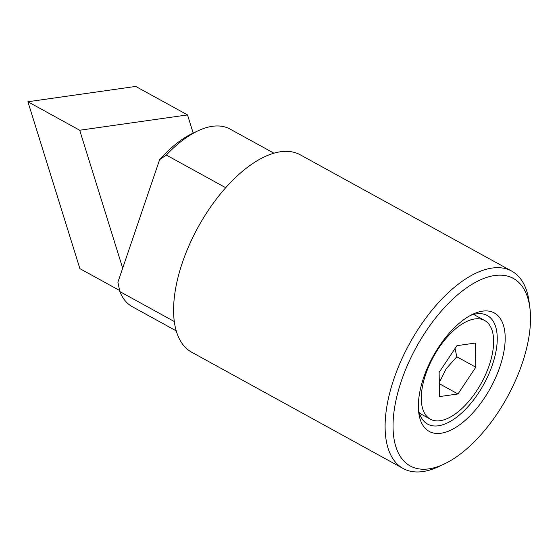 <?xml version="1.0" encoding="UTF-8"?>
<svg xmlns="http://www.w3.org/2000/svg" width="558" height="558" viewBox="0 0 558 558"><rect width="100%" height="100%" fill="white"/><g stroke="black" fill="none" stroke-linecap="round" stroke-linejoin="round"><path stroke-width="0.84" d="M529.898 308.002L529.165 302.248A112.646 54.614 118.8 0 0 511.742 271.111A112.646 54.614 118.8 0 0 492.1 268.063A112.646 54.614 118.8 0 0 400.909 361.04A112.646 54.614 118.8 0 0 403.176 468.525A112.646 54.614 118.8 0 0 422.818 471.573A112.646 54.614 118.8 0 0 438.804 466.558L444.056 464.096A107.017 51.88 118.8 0 0 529.898 308.002A107.017 51.88 118.8 0 0 494.681 275.526A107.017 51.88 118.8 0 0 401.418 380.772A107.017 51.88 118.8 0 0 428.865 468.86A107.017 51.88 118.8 0 0 444.056 464.096M511.742 271.111L300.225 154.796A112.646 54.614 118.8 0 0 280.583 151.748A112.646 54.614 118.8 0 0 189.392 244.725A112.646 54.614 118.8 0 0 191.666 352.21L403.176 468.525M174.298 321.527L119.837 291.576A101.382 49.153 118.8 0 0 132.344 306.733L176.23 330.866M119.837 291.576L117.905 282.209L159.616 159.679L166.312 155.054L225.711 187.718M418.465 409.712A61.959 30.034 118.8 0 0 427.602 424.108A61.959 30.034 118.8 0 0 438.407 425.782A61.959 30.034 118.8 0 0 488.564 374.641A61.959 30.034 118.8 0 0 487.315 315.528A61.959 30.034 118.8 0 0 476.511 313.854A61.959 30.034 118.8 0 0 470.261 315.521M440.994 433.245A67.588 32.769 -61.2 0 1 418.751 412.732A67.588 32.769 -61.2 0 1 472.968 314.147A67.588 32.769 -61.2 0 1 482.558 311.141A67.588 32.769 -61.2 0 1 499.898 366.773A67.588 32.769 -61.2 0 1 440.994 433.245M440.136 420.697A56.323 27.307 118.8 0 0 485.739 374.209A56.323 27.307 118.8 0 0 484.602 320.466A56.323 27.307 118.8 0 0 474.781 318.939A56.323 27.307 118.8 0 0 429.186 365.427A56.323 27.307 118.8 0 0 430.316 419.17A56.323 27.307 118.8 0 0 440.136 420.697M273.936 153.192L230.049 129.058A101.382 49.153 118.8 0 0 212.375 126.317A101.382 49.153 118.8 0 0 197.985 130.83L192.733 133.292A95.753 46.419 118.8 0 0 159.616 159.679M197.985 130.83A101.382 49.153 118.8 0 0 166.312 155.054M457.972 393.962L439.627 396.571L439.111 372.423L456.946 345.674L475.297 343.065L475.807 367.213L457.972 393.962L439.355 383.723M439.327 382.523L446.205 368.726L456.814 356.764L475.807 367.213M456.814 356.764L455.042 348.534M122.683 268.175L79.696 130.237L187.523 114.913L135.72 86.427L27.9 101.751L79.906 268.656L119.607 290.488M187.523 114.913L193.18 133.083M27.9 101.751L79.696 130.237M484.602 320.466L473.637 314.433M430.316 419.17L419.351 413.143"/></g></svg>

